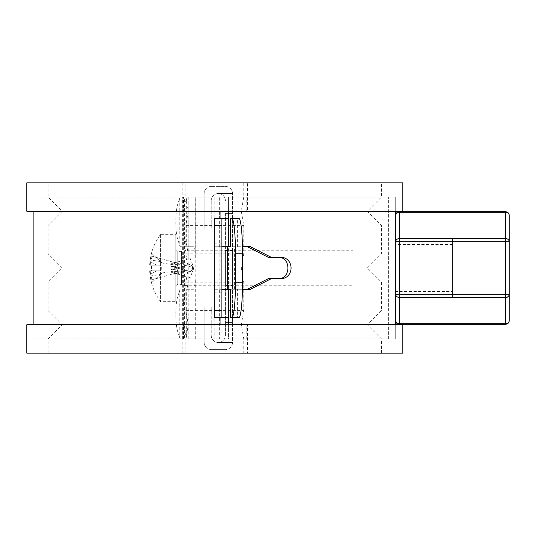 <?xml version="1.0" encoding="UTF-8"?>
<svg xmlns="http://www.w3.org/2000/svg" width="536" height="536" viewBox="0 0 536 536"><rect width="100%" height="100%" fill="white"/><g stroke="black" fill="none" stroke-linecap="round" stroke-linejoin="round"><path stroke-width="0.4" stroke-dasharray="2.68 2.01" d="M182.146 182.87L185.845 182.87L185.845 197.06L188.31 211.244L185.845 225.435L185.845 253.809L188.31 268L185.845 282.191L185.845 310.565L188.31 324.756L185.845 338.94L185.845 353.13L182.146 353.13L182.146 324.756L183.379 324.756L183.379 338.94L184.612 338.94L184.612 197.06L183.379 197.06L183.379 211.244L182.146 211.244L182.146 182.87L26.8 182.87M402.791 182.87L243.746 182.87L243.746 197.06L241.28 211.244L243.746 225.435L243.746 253.809L241.28 268L243.746 282.191L243.746 310.565L241.28 324.756L243.746 338.94L243.746 353.13L247.438 353.13L247.438 324.756L246.205 324.756L246.205 338.94L244.972 338.94L244.972 197.06L246.205 197.06L246.205 211.244L247.438 211.244L247.438 182.87M182.146 211.244L26.8 211.244M402.791 211.244L247.438 211.244M185.845 182.87L243.746 182.87M185.845 197.06L243.746 197.06M188.31 211.244L241.28 211.244M185.845 225.435L243.746 225.435M185.845 253.809L243.746 253.809M188.31 268L241.28 268M185.845 282.191L243.746 282.191M185.845 310.565L243.746 310.565M188.31 324.756L241.28 324.756M185.845 338.94L243.746 338.94M185.845 353.13L243.746 353.13M182.146 353.13L26.8 353.13M402.791 353.13L247.438 353.13M182.146 324.756L26.8 324.756M402.791 324.756L247.438 324.756M183.379 324.756L246.205 324.756M183.379 338.94L246.205 338.94M184.612 338.94L244.972 338.94M184.612 197.06L244.972 197.06M183.379 197.06L246.205 197.06M183.379 211.244L246.205 211.244M228.45 211.244L228.45 197.06L214.795 197.06L214.795 338.94L214.795 197.06L395.695 197.06L228.45 197.06L228.45 218.34L214.795 218.34L214.795 246.721L250.439 246.721M250.439 289.279L214.795 289.279L214.795 317.66L228.45 317.66L228.45 338.94L395.695 338.94L214.795 338.94L388.6 338.94L228.45 338.94L228.45 324.756M221.891 218.34L221.891 246.721L214.795 246.721L214.795 289.279L214.795 246.721L214.795 253.809L221.891 253.809L221.891 246.721L221.891 317.66M214.795 289.279L221.891 289.279L221.891 282.191L214.795 282.191L214.795 289.279L221.891 289.279L221.891 253.809L221.891 282.191L214.795 282.191L214.795 253.809L221.891 253.809L221.891 246.721L214.795 246.721M227.331 246.721L228.45 246.721M228.45 289.279L227.331 289.279M238.835 317.66L237.354 317.66L237.354 289.279L219.867 289.279L219.867 246.721L242.473 246.721M242.473 289.279L237.354 289.279M221.891 197.06L221.891 338.94L221.891 197.06M221.891 268L221.891 292.83L221.891 268M214.795 268L214.795 292.83L214.795 268M268.362 257.36L281.34 257.36M281.34 278.64L268.362 278.64M211.244 307.021L211.244 335.395A7.095 7.095 0 0 0 218.34 342.491L232.53 342.491L232.53 193.509L232.53 342.491A7.095 7.095 0 0 1 225.435 349.579A7.095 7.095 0 0 0 232.53 342.491L218.34 342.491C222.641 342.062 225.006 339.697 225.435 335.395L225.435 322.424L225.435 335.395C225.006 339.697 222.641 342.062 218.34 342.491A7.095 7.095 0 0 1 211.244 335.395L211.244 307.021L204.156 307.021L204.156 342.491L204.156 307.021L211.244 307.021M204.156 228.979L204.156 193.509L204.156 228.979L211.244 228.979L211.244 200.605L211.244 228.979L204.156 228.979M225.435 285.44L225.435 250.56L225.435 285.44L232.53 285.44L232.53 250.56L232.53 285.44M225.435 213.576L225.435 322.424L225.435 213.576L232.53 213.576L225.435 213.576M211.244 349.579L225.435 349.579L211.244 349.579A7.095 7.095 0 0 1 204.156 342.491A7.095 7.095 0 0 0 211.244 349.579M211.244 186.421L225.435 186.421A7.095 7.095 0 0 1 232.53 193.509A7.095 7.095 0 0 0 225.435 186.421L211.244 186.421A7.095 7.095 0 0 0 204.156 193.509A7.095 7.095 0 0 1 211.244 186.421M232.53 322.424L225.435 322.424L232.53 322.424M218.34 193.509L232.53 193.509L218.34 193.509A7.095 7.095 0 0 0 211.244 200.605A7.095 7.095 0 0 1 218.34 193.509C222.641 193.938 225.006 196.303 225.435 200.605C225.006 196.303 222.641 193.938 218.34 193.509M149.665 270.781L156.686 270.781L149.98 274.553A54.819 36.013 -29.4 0 1 149.98 270.781L149.665 270.781A56.682 56.682 0 0 0 149.98 274.553L156.686 270.781L149.98 270.781A54.819 36.013 -29.4 0 0 149.98 274.553A56.682 56.682 0 0 1 149.665 270.781L156.686 270.781L149.665 270.781M149.98 261.447L156.686 265.22L149.98 265.22A54.819 36.013 -150.6 0 1 149.98 261.447A56.682 56.682 0 0 0 149.665 265.22L156.686 265.22L149.98 261.447A54.819 36.013 -150.6 0 0 149.98 265.22L149.665 265.22A56.682 56.682 0 0 1 149.98 261.447M160.612 234.306L160.612 301.694L160.612 234.306C156.405 240.028 153.37 246.319 151.5 253.173L151.554 253.227A56.682 56.682 0 0 0 150.174 259.947A56.729 22.894 8.9 0 1 152.03 256.215A56.729 51.282 160.8 0 0 150.174 265.22L151.554 265.22A50.149 36.642 90 0 0 151.554 270.781L150.174 270.781L151.554 270.781A50.149 36.642 90 0 1 151.554 265.22L150.174 265.22A56.729 51.282 160.8 0 1 152.03 256.215A56.729 22.894 8.9 0 0 150.174 259.947A56.682 56.682 0 0 1 151.554 253.227L151.5 253.173A56.756 56.756 0 0 1 160.612 234.306L175.775 234.306L175.775 301.694L175.775 234.306M150.174 270.781A56.729 51.282 19.2 0 0 152.03 279.785A56.729 22.894 171.1 0 1 150.174 276.053A56.682 56.682 0 0 0 151.554 282.774L151.554 282.774A56.682 56.682 0 0 1 150.174 276.053A56.729 22.894 171.1 0 0 152.03 279.785A56.729 51.282 19.2 0 1 150.174 270.781L160.465 270.781L150.174 270.781M150.174 276.053L160.465 274.452L151.554 282.774L162.06 272.965L160.465 274.452L150.174 276.053M162.06 263.035L151.554 253.227L162.06 263.035L172.492 264.663L171.232 263.739L190.18 258.406L190.18 264.302L177.027 268L193.918 268L190.18 264.302L193.918 268L177.027 273.896L190.18 277.594L193.918 268L190.18 277.594L190.18 271.698L193.918 268L190.18 258.406L177.027 262.104L193.918 268L190.18 271.698L177.027 268L175.198 266.653L180.237 264.148L175.198 264.483L177.027 262.104L171.232 263.739L175.198 264.483L177.027 262.104L172.492 264.663L171.232 263.739L175.198 264.483L180.237 264.148L152.03 256.215L180.237 264.148L175.198 266.653L171.232 266.365L175.198 266.653L177.027 268L175.198 269.347L171.232 269.635L172.492 268L177.027 268L171.232 269.635L172.492 268L162.06 268L160.465 265.22L150.174 265.22L160.465 265.22L162.06 268L160.465 270.781L162.06 268L172.492 268L171.232 266.365L177.027 268L175.198 269.347L171.232 269.635L177.027 268L171.232 266.365L172.492 268L177.027 268L190.18 264.302L190.18 258.406L193.918 268L177.027 268L190.18 271.698L190.18 277.594L177.027 273.896L175.198 271.518L180.237 271.853L175.198 269.347L180.237 271.853L152.03 279.785L180.237 271.853L175.198 271.518L177.027 273.896L171.232 272.261L175.198 271.518L171.232 272.261L172.492 271.337L177.027 273.896L171.232 272.261L172.492 271.337L162.06 272.965M160.465 261.548L150.174 259.947L160.465 261.548M353.13 250.265L353.13 285.735L353.13 250.265L187.124 250.265L187.124 285.735L187.124 250.265L181.449 251.424L181.449 284.576L181.449 251.424L177.195 251.424L177.195 284.576L177.195 251.424L175.801 250.265L175.801 285.735L175.775 250.265M175.775 285.735L177.195 284.576L181.449 284.576L187.124 285.735L353.13 285.735M219.867 246.721L219.325 246.721L219.325 197.06L40.991 197.06L187.573 197.06A24.83 2.593 -90 0 0 186.3 200.256L186.3 243.518A24.83 2.593 -90 0 0 187.573 246.721L193.416 246.721A21.279 2.224 -90 0 1 195.198 255.277L195.198 197.06M179.245 243.518L179.245 200.256C174.615 208.739 174.615 235.043 179.245 243.518A24.83 2.593 90 0 0 180.518 246.721L186.361 246.721A21.279 2.224 90 0 1 188.143 255.277L188.143 280.723A21.279 2.224 90 0 1 186.361 289.279L187.573 289.279A24.83 2.593 -90 0 0 186.3 292.482L186.3 335.744A24.83 2.593 -90 0 0 187.573 338.94L40.991 338.94L219.325 338.94L219.325 289.279L219.867 289.279M220.068 211.244L220.068 197.06L219.325 197.06M220.068 197.06L187.573 197.06M220.068 324.756L220.068 338.94L33.895 338.94L180.518 338.94A24.83 2.593 90 0 1 179.245 335.744L179.245 292.482A24.83 2.593 90 0 1 180.518 289.279M187.573 289.279L193.416 289.279A21.279 2.224 -90 0 0 195.198 280.723L195.198 255.277M179.245 292.482C174.615 300.957 174.615 327.262 179.245 335.744M186.3 335.744C181.671 327.262 181.671 300.957 186.3 292.482M237.354 246.721L237.354 218.34L238.835 218.34M221.891 289.279L220.068 289.279L220.068 246.721L221.891 246.721M220.068 317.66L220.068 289.279L219.325 289.279M219.325 246.721L220.068 246.721L220.068 218.34M179.245 200.256A24.83 2.593 90 0 1 180.518 197.06M220.068 338.94L219.325 338.94M180.518 338.94L187.573 338.94M230.299 218.34L237.354 218.34M230.299 317.66L237.354 317.66M186.3 243.518C181.671 235.043 181.671 208.739 186.3 200.256M186.361 289.279L193.416 289.279M180.518 246.721L187.573 246.721M186.361 246.721L193.416 246.721M505.656 324.206L505.656 323.731A3.544 3.069 180 0 0 509.2 320.655L509.2 215.345A3.544 3.069 0 0 0 505.656 212.269L399.24 212.269A3.544 3.069 -0 0 0 395.695 215.345L395.695 241.669A3.544 3.069 180 0 1 399.24 238.6L399.24 211.794M399.24 324.206L399.24 297.4A3.544 3.069 -0 0 1 395.695 294.331L395.695 320.655A3.544 3.069 180 0 0 399.24 323.731L505.656 323.731L505.656 294.331L509.2 294.331L509.2 241.669L395.695 241.669L395.695 294.331L399.24 294.331L399.24 238.6L505.656 238.6L505.656 211.794M452.444 238.292L509.2 238.292L509.2 297.708L452.444 297.708L452.444 238.292L452.444 297.708M452.444 244.423L395.695 244.423L395.695 291.577L452.444 291.577L452.444 244.423L452.444 291.577M227.914 218.34L227.914 246.721M227.914 289.279L227.914 317.66M228.45 197.06L228.45 338.94M227.914 197.06L227.914 338.94M234.386 289.279L234.386 246.721M183.634 338.94L183.634 197.06M188.143 338.94L188.143 280.723M195.198 338.94L195.198 280.723M182.361 338.94L182.361 197.06M188.143 255.277L188.143 197.06M509.2 294.331A3.544 3.069 0 0 1 505.656 297.4L399.24 297.4L399.24 294.331L505.656 294.331L505.656 238.6A3.544 3.069 180 0 1 509.2 241.669M381.505 353.13L381.505 338.94L367.321 324.756L381.505 310.565L381.505 282.191L367.321 268L381.505 253.809L381.505 225.435L367.321 211.244L381.505 197.06L381.505 182.87M48.079 353.13L48.079 338.94L62.27 324.756L48.079 310.565L48.079 282.191L62.27 268L48.079 253.809L48.079 225.435L62.27 211.244L48.079 197.06L48.079 182.87M395.695 338.94L395.695 324.756L395.695 338.94M33.895 338.94L33.895 324.756L33.895 338.94M388.6 338.94L388.6 197.06L388.6 338.94M40.991 338.94L40.991 197.06L40.991 338.94M395.695 211.244L395.695 197.06L395.695 211.244M33.895 211.244L33.895 197.06L33.895 211.244M221.891 243.17L214.795 243.17M221.891 292.83L214.795 292.83M225.435 250.56L232.53 250.56M151.5 282.827A56.756 56.756 0 0 0 160.612 301.694L175.775 301.694M188.183 338.94L188.183 279.658M188.183 256.342L188.183 197.06M195.278 338.94L195.278 278.439M195.278 257.568L195.278 197.06"/><path stroke-width="0.8" d="M26.8 182.87L402.791 182.87L402.791 211.244L26.8 211.244L26.8 182.87M26.8 353.13L402.791 353.13L402.791 324.756L26.8 324.756L26.8 353.13M214.795 310.565L214.795 317.66L221.891 317.66L221.891 310.565L214.795 310.565L214.795 218.34L221.891 218.34L221.891 310.565M228.45 211.244L228.45 218.34L221.891 218.34M221.891 317.66L228.45 317.66L228.45 289.279L230.299 289.279L221.891 289.279L227.331 289.279L227.331 246.721L221.891 246.721L230.299 246.721L228.45 246.721L228.45 218.34M242.473 246.721L250.439 246.721L271.303 257.36L281.34 257.36C284.737 257.474 287.423 258.995 289.386 261.93C291.644 265.977 291.644 270.023 289.386 274.07C287.423 276.991 284.743 278.512 281.34 278.64L271.303 278.64L250.439 289.279L242.473 289.279M228.45 317.66L228.45 324.756M247.431 246.721L268.362 257.36L271.303 257.36M278.412 278.64C291.048 279.283 291.061 256.731 278.412 257.36M271.303 278.64L268.362 278.64L247.431 289.279M230.299 289.279L230.299 317.66L238.835 317.66A35.47 3.705 -90 0 0 242.547 282.191L242.547 253.809A35.47 3.705 -90 0 0 238.835 218.34L231.78 218.34A35.47 3.705 90 0 1 235.492 253.809L242.547 253.809M231.78 317.66A35.47 3.705 90 0 0 235.492 282.191L235.492 253.809M231.78 218.34L230.299 218.34L230.299 246.721M220.068 324.756L220.068 317.66M220.068 218.34L220.068 211.244M509.2 215.345A3.544 3.544 0 0 0 505.656 211.794L505.656 212.269A3.544 3.069 -0 0 1 509.2 215.345L509.2 320.655A3.544 3.069 180 0 1 505.656 323.731L399.24 323.731A3.544 3.069 180 0 1 395.695 320.655A3.544 3.544 0 0 0 399.24 324.206L399.24 294.331L395.695 294.331L395.695 320.655M509.2 297.708L509.2 294.331L399.24 294.331L399.24 238.6A3.544 3.069 180 0 0 395.695 241.669L395.695 294.331A3.544 3.069 0 0 0 399.24 297.4L505.656 297.4L505.656 324.206A3.544 3.544 0 0 0 509.2 320.655M509.2 241.669A3.544 3.069 180 0 0 505.656 238.6L399.24 238.6L399.24 211.794A3.544 3.544 0 0 0 395.695 215.345A3.544 3.069 0 0 1 399.24 212.269L505.656 212.269L505.656 241.669L509.2 241.669L509.2 238.292M395.695 215.345L395.695 241.669L505.656 241.669L505.656 297.4A3.544 3.069 -0 0 0 509.2 294.331M395.695 291.577L395.695 244.423M221.891 225.435L214.795 225.435M235.492 282.191L242.547 282.191M395.695 211.244L395.695 324.756M33.895 324.756L33.895 211.244M505.656 211.794L399.24 211.794M505.656 324.206L399.24 324.206"/></g></svg>
